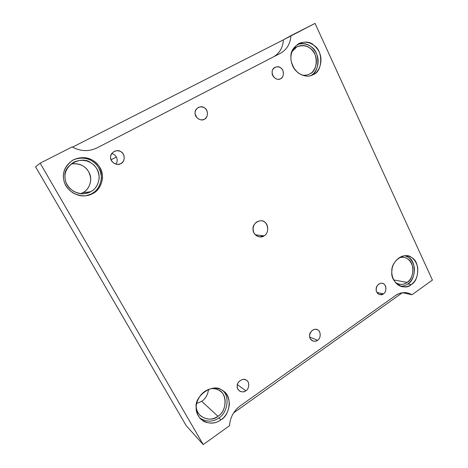 <?xml version="1.0" encoding="UTF-8"?>
<svg xmlns="http://www.w3.org/2000/svg" width="468" height="468" viewBox="0 0 468 468"><rect width="100%" height="100%" fill="white"/><g stroke="black" fill="none" stroke-linecap="round" stroke-linejoin="round"><path stroke-width="0.7" d="M116.374 157.02L111.068 159.763L116.374 157.02C115.146 155.078 113.589 153.949 111.712 153.627C113.701 154.007 115.257 155.136 116.374 157.02C117.597 159.582 117.421 161.951 115.836 164.128M120.832 163.601C124.084 161.63 124.938 158.529 123.394 154.311C121.452 151.106 118.474 150.093 114.455 151.281C110.992 153.568 109.857 156.382 111.051 159.717C113.063 163.513 115.994 164.952 119.849 164.028L120.832 163.601C117.24 166.409 109.787 161.782 110.618 157.219C109.898 152.58 117.468 148.643 120.984 151.778C125.289 153.603 125.172 162.174 120.832 163.601M280.572 78.741C283.315 77.044 284.029 74.219 282.719 70.264C281.075 67.234 278.571 66.234 275.207 67.257C268.41 70.282 274.125 81.76 280.256 78.893L280.572 78.741C277.577 81.151 271.434 76.582 272.154 72.446C271.586 68.17 277.881 64.894 280.777 67.918C284.333 69.785 284.181 77.629 280.572 78.741L279.823 79.063M245.852 390.751C249.263 389.072 249.877 381.829 246.472 380.25C243.805 378.606 241.073 379.367 238.276 382.543C236.504 385.685 236.872 388.475 239.388 390.909C241.757 392.225 243.916 392.172 245.852 390.751L237.387 384.632L245.852 390.751C242.775 393.728 236.451 390.417 237.182 386.17C236.597 382.052 243.062 377.565 246.045 379.987C249.701 381.133 249.561 388.937 245.852 390.751M195.519 115.356L195.835 115.192L196.49 117.187M204.358 119.229C201.088 121.826 194.331 117.216 195.103 112.876C194.472 108.43 201.357 104.844 204.539 107.927C208.447 109.775 208.313 117.971 204.358 119.229C207.347 117.392 208.125 114.432 206.692 110.343C204.896 107.231 202.158 106.23 198.485 107.353C195.331 109.565 194.372 112.308 195.601 115.584C197.701 119.258 200.456 120.551 203.867 119.463L203.171 119.697M317.55 340.271C321.417 338.352 320.779 330.075 317.011 329.583C310.892 327.401 306.3 338.346 312.788 340.915C314.636 341.488 316.222 341.271 317.55 340.271L309.769 337.065L317.55 340.271C314.724 343.038 308.95 339.663 309.635 335.615C309.114 331.642 315.04 327.524 317.76 329.946C321.106 331.151 320.949 338.639 317.55 340.271M233.585 412.922L402.404 292.728L233.585 412.922M220.949 419.825C229.917 415.245 232.543 396.484 223.657 391.242C218.854 386.773 207.359 386.878 200.556 395.343C194.647 403.878 194.653 411.752 200.585 418.977C207.663 424.195 214.455 424.476 220.949 419.825L218.854 417.889C212.963 422.189 206.552 422.195 199.625 417.918C206.552 422.195 212.963 422.189 218.854 417.889L220.949 419.825C216.228 423.359 210.688 423.973 204.329 421.674C198.648 418.023 195.916 413.267 196.133 407.388C194.442 395.764 213.045 383.07 221.458 389.826C226.208 392.143 228.858 396.87 229.39 404.001C228.606 411.261 225.792 416.538 220.949 419.825M222.604 390.493C230.496 396.583 227.044 413.624 218.854 417.889C227.044 413.624 230.496 396.583 222.604 390.493M217.924 416.257C210.664 423.312 195.039 416.479 196.203 406.078C196.215 409.482 197.531 412.641 200.158 415.543C206.347 420.053 212.273 420.287 217.924 416.257C225.746 412.279 228.121 395.946 220.375 391.289C218.006 389.271 214.853 388.387 210.928 388.633C213.882 388.417 216.362 388.867 218.369 389.979C227.448 392.734 227.12 411.682 217.924 416.257L201.702 401.298L196.589 403.58L201.702 401.298L217.924 416.257M208.611 389.353C207.745 394.893 205.44 398.876 201.702 401.298C205.44 398.876 207.745 394.893 208.611 389.353M92.734 193.559C100.766 190.184 105.967 176.085 99.503 166.836C94.243 158.81 83.778 154.75 72.756 160.15C64.514 166.485 61.688 173.727 64.28 181.876C66.433 190.3 77.173 197.256 85.948 195.729L92.734 193.559C87.206 196.736 80.689 196.572 73.189 193.068C66.468 188.183 63.215 182.514 63.432 176.062C63.35 169.591 66.731 164.145 73.558 159.717C81.145 156.721 87.668 157.002 93.126 160.571C98.73 163.858 101.872 169.469 102.55 177.407C101.679 185.287 98.409 190.669 92.734 193.559M73.008 160.009C84.018 155.528 93.612 159.617 98.713 167.684C104.721 176.91 99.473 190.371 91.71 193.664C97.326 190.804 100.573 185.474 101.433 177.67C100.76 169.808 97.648 164.256 92.097 161.004M90.611 191.728C85.767 194.507 80.069 194.355 73.511 191.283C67.644 187.013 64.8 182.058 64.993 176.424C63.174 164.999 82.245 155.236 90.95 162.864C95.864 165.736 98.619 170.644 99.216 177.594C98.45 184.497 95.583 189.207 90.611 191.728C97.584 188.803 102.182 176.623 96.642 168.503C92.067 161.442 83.169 157.88 73.499 162.314C66.017 167.842 63.432 174.242 65.742 181.525C67.655 189.043 77.372 195.121 85.082 193.565L90.611 191.728L82.783 192.711L80.648 193.658L82.783 192.711L90.611 191.728M70.92 164.057C79.501 162.893 85.638 165.877 89.329 173.008C93.097 180.601 88.592 190.154 82.783 192.711C87.399 190.377 90.055 186.018 90.763 179.648C90.207 173.224 87.651 168.696 83.093 166.052C79.847 163.911 75.787 163.25 70.92 164.057M313.344 74.576C319.486 72.078 323.663 60.138 318.924 51.55C314.982 44.08 307.283 39.879 298.719 43.594C291.342 49.222 289.183 56.283 292.237 64.765C295.261 73.704 306.171 78.314 312.133 75.149L313.344 74.576C309.05 77.062 304.036 76.53 298.291 72.985C293.167 68.275 290.722 63.075 290.944 57.383C289.458 45.7 306.341 37.089 313.934 45.39C323.289 50.562 322.856 71.592 313.344 74.576M297.525 44.314C306.201 42.453 312.501 45.56 316.438 53.639C320.621 62.162 316.397 73.23 310.565 75.681C319.995 72.68 320.381 51.872 311.109 46.765C307.441 43.67 302.913 42.851 297.525 44.314M291.968 51.679C295.565 44.46 305.756 44.021 310.208 48.356C318.433 52.866 318.053 71.311 309.699 73.921C315.075 71.739 318.761 61.308 314.613 53.779C310.746 46.572 304.855 44.232 296.94 46.771L291.968 51.679M301.72 74.985C304.381 75.483 306.71 75.284 308.704 74.394L309.699 73.921M291.505 62.414L293.91 68.135L291.505 62.414M411.208 284.597C416.128 281.092 418.281 275.301 417.667 267.228C415.795 260.296 412.168 256.499 406.786 255.844C399.959 254.639 392.424 262.548 391.997 269.749C390.809 275.962 394.84 285.363 402.246 286.697C405.797 287.153 408.78 286.451 411.208 284.597L407.815 283.953C405.832 285.445 403.398 286.205 400.526 286.223C403.398 286.205 405.832 285.445 407.815 283.953L411.208 284.597C404.34 291.535 390.136 282.216 391.856 271.639C390.622 261.132 405.3 251.117 411.858 257.769C419.966 261.331 419.486 280.671 411.208 284.597M405.159 255.78C409.88 257.026 412.969 261.056 414.414 267.877C414.566 275.43 412.366 280.788 407.815 283.953C416.046 280.063 416.514 260.875 408.453 257.341L405.159 255.78M407.101 282.42C403.796 284.924 399.959 285.03 395.577 282.731L399.28 284.263C402.375 284.649 404.978 284.035 407.101 282.42C411.419 279.367 413.308 274.301 412.782 267.234C411.144 261.156 407.967 257.821 403.264 257.23L399.42 257.546C402.737 256.827 405.487 257.283 407.663 258.909C414.794 262.021 414.379 278.992 407.101 282.42L393.693 279.928L407.101 282.42M255.446 234.831L264.057 235.808C270.434 232.695 267.614 219.919 260.892 220.832C251.456 220.861 250.204 235.416 259.623 236.837L264.057 235.808L255.446 234.831M96.993 147.911L280.706 53.136C286.942 49.485 290.341 43.664 290.897 35.679L283.415 39.85L72.493 147.151L283.415 39.85C282.906 47.449 279.694 53.071 273.786 56.71C279.694 53.071 282.906 47.449 283.415 39.85L315.04 23.4L432.409 280.092L412.004 294.741L402.492 292.716L412.004 294.741L407.306 292.857C403.053 292.102 399.075 293.026 395.372 295.624L240.336 405.797C233.725 410.816 230.121 417.462 229.507 425.728L203.211 444.6L40.154 163.18L72.107 146.929C80.519 151.462 88.809 151.79 96.993 147.911C88.809 151.79 80.519 151.462 72.107 146.929L40.154 163.18L35.591 166.813L40.154 163.18L203.211 444.6L186.083 425.47L35.591 166.813L186.083 425.47L203.211 444.6L229.507 425.728C230.121 417.462 233.725 410.816 240.336 405.797L395.372 295.624C401.023 291.921 406.569 291.628 412.004 294.741L432.409 280.092L315.04 23.4L290.897 35.679C290.324 43.776 286.861 49.631 280.502 53.247L96.993 147.911M264.057 235.808C260.161 239.271 252.129 234.205 253.065 228.811C252.322 223.406 260.541 218.421 264.309 221.937C268.942 223.879 268.755 233.924 264.057 235.808M383.438 293.881C380.835 296.46 375.547 293.05 376.184 289.171C375.716 285.34 381.174 281.549 383.666 283.953C386.732 285.211 386.568 292.412 383.438 293.881C387.393 291.798 386.129 283.181 382.145 283.333C376.003 282.461 373.675 293.085 379.911 294.647L383.438 293.881L376.992 292.424L383.438 293.881M119.849 164.028L119.498 164.133M85.948 195.729L84.983 195.811M280.706 53.136L279.753 53.633"/></g></svg>
